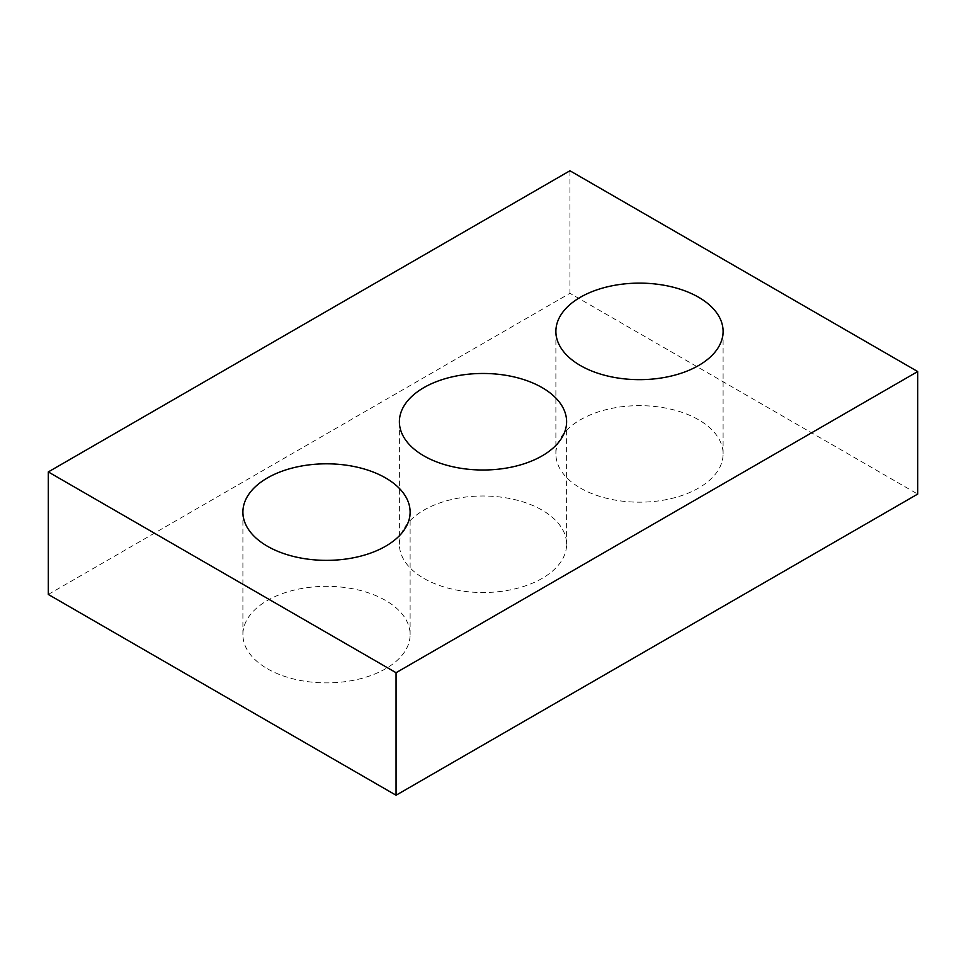 <?xml version="1.0" encoding="UTF-8"?>
<svg xmlns="http://www.w3.org/2000/svg" width="966" height="966" viewBox="0 0 966 966"><rect width="100%" height="100%" fill="white"/><g stroke="black" fill="none" stroke-linecap="round" stroke-linejoin="round"><path stroke-width="0.72" stroke-dasharray="4.83 3.62" d="M48.3 594.452L569.94 293.29L917.7 494.073M569.94 170.765L569.94 293.29M580.373 488.047A83.607 48.276 0 0 0 671.491 498.504A83.607 48.276 0 0 0 723.099 453.911A83.607 48.276 0 0 0 639.492 405.648A83.607 48.276 0 0 0 555.885 453.911A83.607 48.276 0 0 0 580.373 488.047M423.881 578.393A83.607 48.276 0 0 0 514.999 588.862A83.607 48.276 0 0 0 566.607 544.256A83.607 48.276 0 0 0 483 495.993A83.607 48.276 0 0 0 399.393 544.256A83.607 48.276 0 0 0 423.881 578.393M267.389 668.75A83.607 48.276 0 0 0 358.507 679.207A83.607 48.276 0 0 0 410.115 634.614A83.607 48.276 0 0 0 326.508 586.338A83.607 48.276 0 0 0 242.901 634.614A83.607 48.276 0 0 0 267.389 668.75M555.885 331.386L555.885 453.911M723.099 331.386L723.099 453.911M399.393 421.744L399.393 544.256M566.607 421.744L566.607 544.256M242.901 512.089L242.901 634.614M410.115 512.089L410.115 634.614"/><path stroke-width="1.45" d="M917.7 371.548L569.94 170.765L48.3 471.927L48.3 594.452L396.06 795.235L917.7 494.073L917.7 371.548L396.06 672.71L396.06 795.235M48.3 471.927L396.06 672.71M580.373 365.522A83.607 48.276 0 0 0 671.491 375.979A83.607 48.276 0 0 0 723.099 331.386A83.607 48.276 0 0 0 639.492 283.123A83.607 48.276 0 0 0 555.885 331.386A83.607 48.276 0 0 0 580.373 365.522M423.881 455.867A83.607 48.276 0 0 0 514.999 466.337A83.607 48.276 0 0 0 566.607 421.744A83.607 48.276 0 0 0 483 373.468A83.607 48.276 0 0 0 399.393 421.744A83.607 48.276 0 0 0 423.881 455.867M267.389 546.225A83.607 48.276 0 0 0 358.507 556.682A83.607 48.276 0 0 0 410.115 512.089A83.607 48.276 0 0 0 326.508 463.813A83.607 48.276 0 0 0 242.901 512.089A83.607 48.276 0 0 0 267.389 546.225"/></g></svg>
